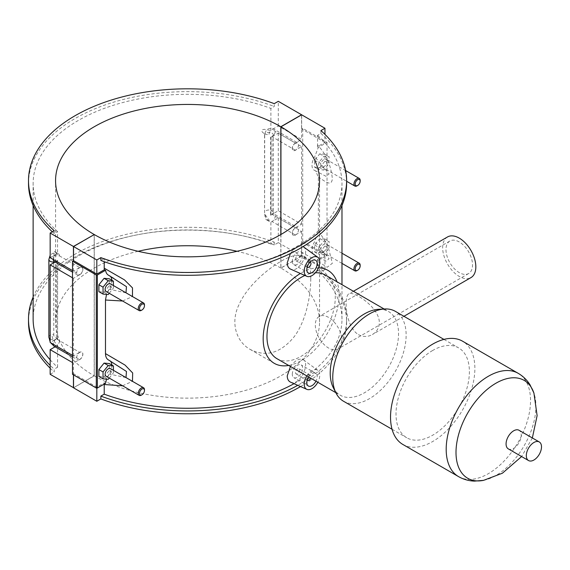 <?xml version="1.0" encoding="UTF-8"?>
<svg xmlns="http://www.w3.org/2000/svg" width="570" height="570" viewBox="0 0 570 570"><rect width="100%" height="100%" fill="white"/><g stroke="black" fill="none" stroke-linecap="round" stroke-linejoin="round"><path stroke-width="0.43" stroke-dasharray="2.85 2.14" d="M300.547 386.567A159.059 91.834 0 0 0 346.617 321.936A159.059 91.834 0 0 0 320.91 271.89L320.91 269.061A159.059 91.834 180 0 1 346.617 319.115A159.059 91.834 180 0 1 297.754 385.334M294.035 383.688A154.427 89.155 0 0 0 341.979 319.115A154.427 89.155 0 0 0 317.561 270.999L320.91 269.061M104.217 384.522L104.324 382.805L96.822 387.137L73.537 373.692L73.537 374.896M96.822 388.156L96.822 387.137M318.281 260.476L327.03 255.424L302.713 241.381L301.68 241.979L324.957 255.424L317.454 259.756L318.281 260.476L315.616 255.681L314.768 255.246A11.001 6.348 -60 0 1 314.269 255.011A11.001 6.348 -60 0 1 314.768 241.495L318.366 230.7L327.8 245.271L332.367 263.276L327.223 267.237L317.561 261.345L317.561 270.999M318.366 230.7L318.366 177.113L315.623 170.907L314.768 170.473A11.001 6.348 -60 0 1 314.269 170.231A11.001 6.348 -60 0 1 314.768 156.722L318.281 147.438L317.447 146.718L324.957 142.386L324.957 134.385M320.91 130.594L320.91 133.416L317.561 135.354L317.561 145.001C326.111 154.021 331.042 165.293 332.353 178.823C331.348 187.302 325.007 181.096 318.366 177.113M317.561 135.354A154.427 89.155 180 0 1 341.979 183.469A154.427 89.155 180 0 1 261.644 261.694A154.427 89.155 180 0 1 104.217 258.531L104.217 261.687M122.607 301.01L132.468 296.55M122.6 385.79L132.468 381.323M290.401 253.522C294.989 247.359 299.221 245.043 303.105 246.575M303.375 246.76C310.557 251.078 299.072 273.778 290.543 269.104M290.451 366.482C295.239 360.155 299.542 357.932 303.375 359.798C310.557 364.109 299.072 386.809 290.543 382.142M104.217 258.531L100.869 260.462M320.91 133.416A159.059 91.834 180 0 1 346.617 183.469M317.561 145.001L317.447 146.718M324.957 142.386L301.68 128.948L302.713 128.35L327.03 142.386L318.281 147.438M327.03 255.424L327.03 142.386M319.77 167.623L324.957 161.167L324.957 154.256L319.77 153.793L314.59 160.241L314.59 167.16L319.77 167.623L323.917 170.017L318.737 169.554L318.737 162.642L323.917 156.187L329.104 156.65L329.104 163.569L323.917 170.017M319.77 252.396L324.957 245.948L324.957 239.037L319.77 238.573L314.59 245.022L314.59 251.933L319.77 252.396L323.917 254.79L318.737 254.327L318.737 247.416L323.917 240.968L329.104 241.431L329.104 248.342L323.917 254.79M302.713 241.381L302.713 128.35M301.68 128.948L301.68 114.819M280.939 234.498L280.939 268.085L301.68 256.108L324.957 269.553L324.957 255.424M301.68 256.108L301.68 241.979M324.957 269.553L320.91 271.89M317.447 259.756L317.561 261.345M314.768 255.246L326.168 261.174L329.104 258.673L314.768 241.495M314.59 160.241L318.737 162.642M319.77 153.793L323.917 156.187M314.59 167.16L318.737 169.554M314.59 245.022L318.737 247.416M319.77 238.573L323.917 240.968M314.59 251.933L318.737 254.327M111.848 365.057A11.001 6.348 -60 0 1 109.084 374.005L106.533 379.171M108.628 360.041L109.084 360.247A11.001 6.348 -60 0 1 109.583 360.489A11.001 6.348 -60 0 1 110.074 360.831M111.848 280.276A11.001 6.348 -60 0 1 109.084 289.225L106.533 294.391M108.628 275.267L109.084 275.474A11.001 6.348 -60 0 1 109.583 275.709A11.001 6.348 -60 0 1 110.074 276.051M98.895 291.683L104.082 292.146L109.262 285.698L109.262 278.787M98.895 376.464L104.082 376.927L109.262 370.479L109.262 363.56M72.504 374.298L73.537 373.692M105.571 383.282L104.324 382.805M109.084 360.247L109.583 360.489M125.984 377.575L109.084 374.005M292.289 261.231A7.332 4.232 120 0 0 293.814 264.587A7.332 4.232 120 0 0 301.145 260.355A7.332 4.232 120 0 0 301.145 251.883A7.332 4.232 120 0 0 295.495 253.849A7.332 4.232 120 0 0 292.289 261.231M295.403 259.435A2.936 1.696 -60 0 1 296.685 256.479A2.936 1.696 -60 0 1 298.944 255.695A2.936 1.696 -60 0 1 298.944 259.079A2.936 1.696 -60 0 1 296.008 260.775A2.936 1.696 -60 0 1 295.403 259.435M307.18 267.173A2.936 1.696 -60 0 1 306.81 266.019A2.936 1.696 -60 0 1 307.921 263.255A2.936 1.696 -60 0 1 310.066 262.171M306.824 375.929A11.001 6.348 -60 0 1 317.825 370.343A11.001 6.348 -60 0 1 319.77 375.16A11.001 6.348 -60 0 1 317.804 382.271M308.662 376.991A7.332 4.232 -60 0 1 315.659 373.3A7.332 4.232 -60 0 1 315.965 381.209M292.289 374.262A7.332 4.232 -60 0 1 295.495 366.888A7.332 4.232 -60 0 1 301.145 364.921A7.332 4.232 -60 0 1 301.145 373.386A7.332 4.232 -60 0 1 293.814 377.618A7.332 4.232 -60 0 1 292.289 374.262M295.403 372.466A2.936 1.696 120 0 0 296.008 373.813A2.936 1.696 120 0 0 298.944 372.117A2.936 1.696 120 0 0 298.944 368.733A2.936 1.696 120 0 0 296.685 369.517A2.936 1.696 120 0 0 295.403 372.466M307.18 380.204A2.936 1.696 -60 0 1 306.81 379.057A2.936 1.696 -60 0 1 308.092 376.1A2.936 1.696 -60 0 1 310.351 375.317A2.936 1.696 -60 0 1 310.636 378.131M314.768 170.473L326.161 176.394L329.104 173.907L314.768 156.722M324.957 161.167L329.104 163.569M324.957 154.256L329.104 156.65M327.03 161.303A4.396 2.544 120 0 0 326.118 159.294A4.396 2.544 120 0 0 321.722 161.83A4.396 2.544 120 0 0 321.722 166.91A4.396 2.544 120 0 0 325.114 165.735A4.396 2.544 120 0 0 327.03 161.303M324.957 245.948L329.104 248.342M324.957 239.037L329.104 241.431M323.917 251.47A4.396 2.544 120 0 0 326.795 247.594A4.396 2.544 120 0 0 326.118 244.067A4.396 2.544 120 0 0 321.722 246.611A4.396 2.544 120 0 0 321.722 251.691A4.396 2.544 120 0 0 323.917 251.47M360.162 265.214A4.396 2.544 -60 0 1 357.055 270.6M360.162 180.434A4.396 2.544 -60 0 1 357.055 185.82M295.452 227.85A4.396 2.544 120 0 0 292.581 231.726A4.396 2.544 120 0 0 293.258 235.253A4.396 2.544 120 0 0 297.654 232.717A4.396 2.544 120 0 0 297.654 227.637A4.396 2.544 120 0 0 295.452 227.85M295.452 143.077A4.396 2.544 120 0 0 292.581 146.953A4.396 2.544 120 0 0 293.258 150.48A4.396 2.544 120 0 0 297.654 147.936A4.396 2.544 120 0 0 297.654 142.856A4.396 2.544 120 0 0 295.452 143.077M295.353 234.975L272.068 221.538L278.295 217.947L301.573 231.384L295.353 234.975A4.396 2.544 -60 0 1 293.151 235.196A4.396 2.544 -60 0 1 292.474 231.669A4.396 2.544 -60 0 1 295.353 227.793L301.573 224.202L278.295 210.758L272.068 214.349L295.353 227.793M264.701 133.971L268.962 134.962A4.396 2.544 120 0 1 270.9 130.516L264.309 129.354C260.725 129.796 260.861 131.335 264.701 133.971L264.58 212.817L264.701 214.142L268.962 219.742A4.396 2.544 -60 0 0 269.874 221.751A4.396 2.544 -60 0 0 270.9 221.951A4.396 2.544 120 0 0 272.068 221.538A4.396 2.544 -60 0 0 274.947 217.662A4.396 2.544 -60 0 0 274.27 214.135L274.27 214.135A4.396 2.544 -60 0 0 272.068 214.349L272.068 136.757L278.295 133.166L301.573 146.611L295.353 150.202A4.396 2.544 -60 0 1 293.151 150.416A4.396 2.544 -60 0 1 292.474 146.896A4.396 2.544 -60 0 1 295.353 143.013L301.573 139.422L278.295 125.984L272.068 129.575A4.396 2.544 120 0 0 270.9 130.516L270.9 108.414L274.248 106.476L274.248 103.654M278.295 217.947L278.295 242.613L274.248 244.943L274.248 242.122L270.9 244.053L270.9 221.951L265.591 219.286L269.874 221.751C266.56 219.578 264.793 216.507 264.558 212.553A4.396 2.537 0 0 0 264.58 212.817M274.248 244.943A159.059 91.834 0 0 0 111.691 241.224A159.059 91.834 0 0 0 28.5 321.936M50.16 368.199A159.059 91.834 0 0 0 54.2 371.989L54.2 369.161A159.059 91.834 180 0 1 50.16 365.37M33.131 297.113A159.059 91.834 180 0 1 274.248 242.122M50.16 359.805A154.427 89.155 0 0 0 57.556 367.23L54.2 369.161M270.9 244.053A154.427 89.155 0 0 0 113.473 240.889A154.427 89.155 0 0 0 33.131 319.115M57.556 367.23L57.556 345.121C55.076 343.575 49.355 333.92 53.78 335.915L53.715 256.963L54.3 251.42L57.556 253.693L57.556 231.584A154.427 89.155 180 0 1 33.131 183.469A154.427 89.155 180 0 1 113.473 105.243A154.427 89.155 180 0 1 270.9 108.414M264.701 214.142L265.591 219.286M54.2 230.693L54.2 233.522L57.556 231.584M54.2 233.522A159.059 91.834 180 0 1 52.305 231.791M28.5 183.469A159.059 91.834 180 0 1 111.691 102.757A159.059 91.834 180 0 1 274.248 106.476M53.78 255.745L59.487 255.902A4.396 2.544 -60 0 0 58.582 253.885A4.396 2.544 -60 0 0 57.556 253.693A4.396 2.544 120 0 0 56.38 254.106L50.16 257.697M295.353 150.202L272.068 136.757A4.396 2.544 120 0 0 274.947 132.881A4.396 2.544 120 0 0 274.27 129.354A4.396 2.544 120 0 0 272.068 129.575L295.353 143.013M278.295 210.758L278.295 133.166M301.573 146.611L301.573 224.202M301.573 114.876L301.573 139.422M301.573 231.384L301.573 256.051L280.832 268.028L280.832 234.555M278.295 125.984L278.295 101.317M109.084 275.474L113.58 278.017L109.583 275.709M125.984 292.802L109.084 289.225M104.082 292.146L108.229 294.548M109.262 285.698L113.416 288.092L113.416 285.541M109.233 293.293L113.416 288.092M106.027 291.441A4.396 2.544 120 0 0 110.43 288.905A4.396 2.544 120 0 0 110.43 283.824M104.082 376.927L108.229 379.321M109.262 370.479L113.416 372.873L113.416 370.322M109.233 378.067L113.416 372.873M106.027 376.221A4.396 2.544 120 0 0 108.229 376.001A4.396 2.544 120 0 0 111.1 372.125A4.396 2.544 120 0 0 110.43 368.598M141.36 395.131A4.396 2.544 120 0 0 144.474 389.738M141.36 310.351A4.396 2.544 120 0 0 144.474 304.964M55.09 346.809L56.38 346.068A4.396 2.544 120 0 0 57.556 345.121A4.396 2.544 120 0 0 59.487 340.675L53.78 335.915M79.764 359.563A4.396 2.544 120 0 0 82.636 355.687A4.396 2.544 120 0 0 81.959 352.16A4.396 2.544 120 0 0 77.563 354.704A4.396 2.544 120 0 0 77.563 359.784A4.396 2.544 120 0 0 79.764 359.563M55.09 262.036L56.38 261.288L56.38 338.879L79.657 352.324A4.396 2.544 -60 0 1 81.859 352.103A4.396 2.544 -60 0 1 82.536 355.63A4.396 2.544 -60 0 1 79.657 359.506L73.437 363.097L72.504 362.563M54.179 346.282A4.396 2.544 120 0 0 56.38 346.068L79.657 359.506M79.764 274.79A4.396 2.544 120 0 0 82.636 270.914A4.396 2.544 120 0 0 81.959 267.387A4.396 2.544 120 0 0 78.575 268.563A4.396 2.544 120 0 0 76.651 272.994A4.396 2.544 120 0 0 77.563 275.004A4.396 2.544 120 0 0 79.764 274.79M53.267 259.493A4.396 2.544 -60 0 1 56.38 254.106L79.657 267.544A4.396 2.544 -60 0 1 81.859 267.33A4.396 2.544 -60 0 1 82.536 270.85A4.396 2.544 -60 0 1 79.657 274.733L73.437 278.324L72.504 277.782M57.378 260.319L56.38 261.288A4.396 2.544 -60 0 1 54.179 261.509L56.38 261.288A4.396 2.544 120 0 0 57.556 260.347L57.356 260.433A4.396 2.537 180 0 1 56.38 261.288L79.657 274.733M73.537 387.828L94.278 375.851L94.278 234.555M94.278 375.851A131.984 76.202 0 0 0 238.103 392.331A131.984 76.202 0 0 0 319.542 321.936A131.984 76.202 0 0 0 280.939 268.085M72.504 270.6L73.437 271.135L79.657 267.544M72.504 355.374L73.437 355.915L79.657 352.324M57.556 338.466L57.556 260.347L57.556 338.466A4.396 2.544 120 0 0 56.38 338.879L50.16 342.47M73.437 374.832L73.437 363.097M73.437 355.915L73.437 278.324M73.437 271.135L73.437 260.718M50.16 374.326L54.2 371.989M94.178 234.619L94.178 375.794L73.537 387.707M278.295 242.613L301.573 256.051M280.832 268.028A131.984 76.202 0 0 0 237.027 251.292M138.09 251.292A131.984 76.202 0 0 0 55.568 321.936A131.984 76.202 0 0 0 94.178 375.794M270.9 215.296L270.586 214.918A4.396 2.537 0 0 0 272.068 214.349A4.396 2.544 120 0 0 270.9 215.296L270.9 137.171A4.396 2.544 120 0 0 272.068 136.757A4.396 2.537 0 0 0 273.358 134.962A4.396 2.537 0 0 0 268.962 132.425A4.396 2.537 0 0 0 264.558 134.962A4.396 2.537 0 0 0 264.58 135.218M270.586 214.918L270.586 137.32A4.396 2.537 0 0 0 272.068 136.757L273.358 134.962L273.358 212.553A4.396 2.537 0 0 0 268.962 210.017A4.396 2.537 0 0 0 264.558 212.553L264.558 134.962C265.706 129.091 268.94 127.217 274.27 129.354L297.654 142.856M57.356 338.024A4.396 2.537 180 0 1 56.38 338.879A4.396 2.537 180 0 1 50.16 338.879M328.584 317.39A18.774 10.837 -120 0 0 319.2 316.457A18.774 10.837 -120 0 0 319.2 338.131A18.774 10.837 -120 0 0 337.974 348.968A18.774 10.837 -120 0 0 340.853 333.927A18.774 10.837 -120 0 0 328.584 317.39M459.249 241.951A18.774 10.837 -120 0 0 449.858 241.024A18.774 10.837 -120 0 0 449.858 262.699A18.774 10.837 -120 0 0 468.633 273.536A18.774 10.837 -120 0 0 471.511 258.495A18.774 10.837 -120 0 0 459.249 241.951M447.514 236.956A23.463 13.545 -120 0 0 447.514 264.053A23.463 13.545 -120 0 0 470.977 277.597M358.445 334.633C363.225 337.084 367.878 337.041 372.402 334.512C376.799 331.89 379.114 327.914 379.335 322.57C379.356 306.931 352.816 290.443 348.933 293.871C343.689 295.716 345.249 326.745 358.445 334.633M310.771 278.602C310.849 266.76 308.52 259.364 303.781 256.415C298.794 253.75 291.163 255.396 280.889 261.345C265.877 270.144 247.002 286.738 239.03 304.601C230.166 322.506 236.151 341.63 250.109 349.382C266.026 357.44 280.768 353.151 294.341 336.535C306.076 320.767 310.693 296.022 310.771 278.602M318.466 267.864A53.673 30.987 120 0 0 301.124 273.037A53.673 30.987 120 0 0 300.397 273.465M288.669 365.448A53.673 30.987 120 0 0 327.964 332.353A53.673 30.987 120 0 0 336.977 281.78M276.977 358.694A48.307 27.887 120 0 0 325.278 330.807A48.307 27.887 120 0 0 325.278 275.025M315.345 272.788A48.307 27.887 120 0 0 304.921 275.467M333.251 387.586A48.307 27.887 120 0 0 340.233 395.217A48.307 27.887 120 0 0 388.533 367.322A48.307 27.887 120 0 0 388.533 311.548A48.307 27.887 120 0 0 378.437 309.318M343.503 401.237A51.884 29.954 120 0 0 395.388 371.284A51.884 29.954 120 0 0 395.388 311.37M432.701 350.457A51.884 29.954 120 0 0 398.801 396.178A51.884 29.954 120 0 0 406.759 437.76A51.884 29.954 120 0 0 458.643 407.799A51.884 29.954 120 0 0 458.643 347.885A51.884 29.954 120 0 0 432.701 350.457M402.883 444.472A59.636 34.435 120 0 0 462.519 410.037A59.636 34.435 120 0 0 462.519 341.173M508.298 448.868A10.737 6.199 120 0 0 513.67 448.334A10.737 6.199 120 0 0 520.681 438.872A10.737 6.199 120 0 0 519.035 430.272M272.068 214.349A4.396 2.537 0 0 0 273.358 212.553L274.277 214.135L297.654 227.637M48.87 337.084A4.396 2.537 180 0 1 53.715 334.554M56.38 338.879A4.396 2.544 120 0 0 53.267 344.266M56.38 261.288A4.396 2.537 180 0 1 54.813 261.872M48.87 259.493A4.396 2.537 180 0 1 53.715 256.963M458.544 476.613A59.636 34.435 120 0 0 518.187 442.178A59.636 34.435 120 0 0 518.187 373.314M483.545 480.36A56.501 32.618 120 0 0 495.957 475.473A56.501 32.618 120 0 0 533.926 393.086M346.617 319.115L346.617 321.936M341.979 319.115L341.979 284.665M341.979 205.471L341.979 183.469M315.616 255.681L314.269 255.011M293.814 264.587L308.327 272.966M301.145 251.883L315.659 260.269M296.008 260.775L307.166 267.216M298.944 255.695L310.101 262.136M317.825 370.343L303.382 359.798M315.659 373.3L301.145 364.921M308.327 386.004L293.814 377.618M310.351 375.317L298.944 368.733M307.166 380.254L296.008 373.813M314.269 170.231L315.616 170.907M341.979 253.23L326.118 244.067M341.979 263.39L321.722 251.691M321.722 166.91L346.617 181.281M326.118 159.294L345.655 170.573M33.131 205.471L33.131 183.469M50.16 341.964L50.595 342.727M72.504 356.863L77.563 359.784M54.3 251.42L58.582 253.885L54.984 252.873L52.298 253.5L50.16 255.31M77.563 275.004L72.504 272.089M319.542 321.936L319.542 180.647M55.568 321.936L55.568 180.647M270.757 137.142L272.068 136.757M449.858 241.024L319.2 316.457M468.633 273.536L337.974 348.968M353.429 291.277L348.933 293.871M403.938 316.307L372.402 334.512M335.815 392.666L340.233 395.217M384.123 308.997L388.533 311.548M392.053 429.267L406.759 437.76M443.937 339.399L458.643 347.885M532.344 437.959L521.614 456.549M250.109 349.382L274.291 363.346M303.781 256.415L327.964 270.38"/><path stroke-width="0.85" d="M297.754 385.334A159.059 91.834 180 0 1 100.869 396.107L100.869 398.929A159.059 91.834 0 0 0 300.547 386.567M100.869 396.107L104.217 394.169A154.427 89.155 0 0 0 294.035 383.688M104.225 384.059L104.217 394.169M100.869 398.929L96.822 401.266L96.822 388.156M104.217 261.687L104.217 268.178L124.445 279.863L132.504 287.907L132.468 296.55M106.533 294.391L105.486 300.019L122.607 301.01M105.486 300.019L105.486 353.607C105.571 357.069 106.768 359.285 109.084 360.247M104.217 384.522L122.6 385.79M132.468 381.323L132.675 372.972L125.044 365.085L105.486 353.607M306.845 276.322A11.001 6.348 120 0 0 315.189 272.959A11.001 6.348 120 0 0 319.77 262.129A11.001 6.348 120 0 0 317.825 257.305A11.001 6.348 120 0 0 309.239 259.806A11.001 6.348 120 0 0 304.216 271.106A11.001 6.348 120 0 0 306.845 276.322L290.543 269.104C288.413 268.085 287.309 266.005 287.223 262.877L290.401 253.522M303.105 246.575L317.825 257.305M317.804 382.271A11.001 6.348 -60 0 1 306.845 389.353L290.543 382.142C288.413 381.123 287.309 379.043 287.223 375.908L290.451 366.482M346.617 180.647L346.617 183.469A159.059 91.834 180 0 1 263.418 264.181A159.059 91.834 180 0 1 100.869 260.462L100.869 257.633A159.059 91.834 0 0 0 263.418 261.359A159.059 91.834 0 0 0 346.617 180.647A159.059 91.834 0 0 0 320.91 130.594L324.957 128.257L301.68 114.819L280.939 126.789L280.939 234.498M324.957 134.385L324.957 128.257M106.533 379.171L105.571 383.282L97.342 388.035L97.342 274.996L105.571 270.244C105.963 272.937 107.132 274.683 109.084 275.474M110.074 360.831A11.001 6.348 -60 0 1 111.848 365.057M125.984 377.575L126.469 371.455L108.628 360.041M110.074 276.051A11.001 6.348 -60 0 1 111.848 280.276M125.984 292.802L126.469 286.674L108.628 275.267M113.416 285.541L113.416 281.181L109.262 278.787L104.082 278.324L98.895 284.772L98.895 291.683L103.042 294.084L108.229 294.548L109.233 293.293M113.416 370.322L113.416 365.961L109.262 363.56L104.082 363.097L98.895 369.552L98.895 376.464L103.042 378.858L108.229 379.321L109.233 378.067M97.342 274.996A0.734 0.42 180 0 1 96.302 274.996L96.302 388.035A0.734 0.42 0 0 0 97.342 388.035M280.939 126.789A131.984 76.202 180 0 1 319.542 180.647A131.984 76.202 180 0 1 238.103 251.035A131.984 76.202 180 0 1 94.278 234.555L73.537 246.532L73.537 260.661L96.822 274.099L104.324 269.767L105.571 270.244M73.537 260.661L72.504 261.26L96.302 274.996M96.302 388.035L72.504 374.298L72.504 261.26M96.822 274.099L96.822 259.97L100.869 257.633M73.537 246.532L96.822 259.97M104.324 269.767L104.217 268.178M104.082 278.324L108.229 280.718L103.042 287.166L103.042 294.084M113.416 281.181L108.229 280.718M98.895 284.772L103.042 287.166M104.082 363.097L108.229 365.498L103.042 371.946L103.042 378.858M113.416 365.961L108.229 365.498M98.895 369.552L103.042 371.946M306.81 269.61A7.332 4.232 -60 0 1 310.009 262.228A7.332 4.232 -60 0 1 315.659 260.269A7.332 4.232 -60 0 1 315.659 268.734A7.332 4.232 -60 0 1 308.327 272.966A7.332 4.232 -60 0 1 306.81 269.61M310.066 262.171A2.936 1.696 -60 0 1 310.351 262.278A2.936 1.696 -60 0 1 310.351 265.67A2.936 1.696 -60 0 1 307.415 267.358A2.936 1.696 -60 0 1 307.18 267.173M306.845 389.353A11.001 6.348 -60 0 1 304.216 384.144A11.001 6.348 -60 0 1 306.824 375.929M315.965 381.209A7.332 4.232 -60 0 1 308.327 386.004A7.332 4.232 -60 0 1 306.81 382.648A7.332 4.232 -60 0 1 308.662 376.991M310.636 378.131A2.936 1.696 -60 0 1 307.415 380.397A2.936 1.696 -60 0 1 307.18 380.204M357.675 270.237L357.055 270.6A4.396 2.544 -60 0 1 354.854 270.814A4.396 2.544 -60 0 1 354.854 265.734A4.396 2.544 -60 0 1 359.25 263.197A4.396 2.544 -60 0 1 360.162 265.214L360.162 265.926A3.52 2.031 120 0 0 357.675 264.494A3.52 2.031 120 0 0 355.188 268.805A3.52 2.031 120 0 0 357.675 270.237A3.52 2.031 120 0 0 360.162 265.926M357.675 185.464L357.055 185.82A4.396 2.544 -60 0 1 354.854 186.041A4.396 2.544 -60 0 1 354.854 180.961A4.396 2.544 -60 0 1 359.25 178.417A4.396 2.544 -60 0 1 360.162 180.434L360.162 181.153A3.52 2.031 120 0 0 357.675 179.714A3.52 2.031 120 0 0 355.188 184.024A3.52 2.031 120 0 0 357.675 185.464A3.52 2.031 120 0 0 360.162 181.153M50.16 365.37A159.059 91.834 180 0 1 28.5 319.115L28.5 321.936A159.059 91.834 0 0 0 50.16 368.199M28.5 319.115A159.059 91.834 180 0 1 33.131 297.113M33.131 205.471L33.131 319.115A154.427 89.155 0 0 0 50.16 359.805M52.305 231.791A159.059 91.834 180 0 1 28.5 183.469L28.5 180.647A159.059 91.834 0 0 0 54.2 230.693L50.16 233.03L73.437 246.468L94.178 234.619M280.832 234.555L280.832 126.732L301.573 114.755L278.295 101.317L274.248 103.654A159.059 91.834 0 0 0 111.691 99.928A159.059 91.834 0 0 0 28.5 180.647M72.504 270.6L50.16 257.697L50.16 233.03M144.474 305.684L144.474 304.964A4.396 2.544 120 0 0 143.562 302.948L110.43 283.824A4.396 2.544 120 0 0 107.039 285A4.396 2.544 120 0 0 105.115 289.425A4.396 2.544 120 0 0 106.027 291.441L139.158 310.572A4.396 2.544 120 0 0 141.36 310.351L141.98 309.995A3.52 2.031 -60 0 1 139.493 308.555A3.52 2.031 -60 0 1 141.98 304.245A3.52 2.031 -60 0 1 144.474 305.684A3.52 2.031 -60 0 1 141.98 309.995M144.474 390.457L144.474 389.738A4.396 2.544 120 0 0 143.562 387.728L110.43 368.598A4.396 2.544 120 0 0 106.027 371.141A4.396 2.544 120 0 0 106.027 376.221L139.158 395.345A4.396 2.544 120 0 0 141.36 395.131L141.98 394.768A3.52 2.031 -60 0 1 139.493 393.336A3.52 2.031 -60 0 1 141.98 389.025A3.52 2.031 -60 0 1 144.474 390.457A3.52 2.031 -60 0 1 141.98 394.768M143.562 387.728A4.396 2.544 120 0 0 140.17 388.904A4.396 2.544 120 0 0 138.246 393.336A4.396 2.544 120 0 0 139.158 395.345M143.562 302.948A4.396 2.544 120 0 0 140.17 304.131A4.396 2.544 120 0 0 138.246 308.555A4.396 2.544 120 0 0 139.158 310.572M73.537 374.896L73.537 387.828L96.822 401.266M72.504 277.782L50.16 264.879L55.09 262.036M72.504 362.563L50.16 349.659L55.09 346.809M50.16 264.879L50.16 342.47L72.504 355.374M73.537 387.707L50.16 374.326L50.16 349.659M73.437 387.764L73.437 374.832M73.437 260.718L73.437 246.468M94.178 234.498A131.984 76.202 180 0 1 55.568 180.647A131.984 76.202 180 0 1 137.014 110.252A131.984 76.202 180 0 1 280.832 126.732M237.027 251.292A131.984 76.202 0 0 0 138.09 251.292M403.938 316.307L470.977 277.597A23.463 13.545 -120 0 0 475.836 266.86A23.463 13.545 -120 0 0 465.597 243.24A23.463 13.545 -120 0 0 447.514 236.956L353.429 291.277M300.397 273.465A53.673 30.987 120 0 0 265.926 320.803A53.673 30.987 120 0 0 274.291 363.346A53.673 30.987 120 0 0 288.669 365.448M336.977 281.78A53.673 30.987 120 0 0 327.964 270.38A53.673 30.987 120 0 0 318.466 267.864M304.921 275.467A48.307 27.887 120 0 0 301.124 277.419A48.307 27.887 120 0 0 269.567 319.984A48.307 27.887 120 0 0 276.977 358.694L335.815 392.666M384.123 308.997L325.278 275.025A48.307 27.887 120 0 0 315.345 272.788M443.937 339.399L395.388 311.37A51.884 29.954 120 0 0 384.536 308.976L378.437 309.318A48.307 27.887 120 0 0 364.387 313.935A48.307 27.887 120 0 0 333.251 387.586L336.008 393.036A51.884 29.954 120 0 0 343.503 401.237L392.053 429.267M384.536 308.976A51.884 29.954 120 0 0 369.445 313.935A51.884 29.954 120 0 0 336.008 393.036M458.544 476.613A59.636 34.435 120 0 1 449.402 428.818A59.636 34.435 120 0 1 488.362 376.264A59.636 34.435 120 0 1 518.187 373.314L462.519 341.173A59.636 34.435 120 0 0 432.701 344.13A59.636 34.435 120 0 0 393.742 396.684A59.636 34.435 120 0 0 402.883 444.472L458.544 476.613C463.495 479.42 468.804 480.923 474.475 481.116L483.545 480.36A56.501 32.618 120 0 1 456.506 444.864A56.501 32.618 120 0 1 495.957 383.211A56.501 32.618 120 0 1 533.926 393.086L537.118 415.63L532.344 437.959M539.277 441.957L519.035 430.272A10.737 6.199 120 0 0 513.67 430.806A10.737 6.199 120 0 0 506.652 440.261A10.737 6.199 120 0 0 508.298 448.868L528.54 460.553A10.737 6.199 120 0 0 539.277 454.354A10.737 6.199 120 0 0 539.277 441.957A10.737 6.199 120 0 0 533.912 442.491A10.737 6.199 120 0 0 526.894 451.953A10.737 6.199 120 0 0 528.54 460.553M50.16 338.879A4.396 2.537 180 0 1 48.87 337.084L50.16 341.964M53.267 344.266A4.396 2.544 120 0 0 54.179 346.282L72.504 356.863M54.813 261.872A4.396 2.537 180 0 1 48.87 259.493L48.87 337.084M72.504 272.089L54.179 261.509A4.396 2.544 -60 0 1 53.267 259.493M341.979 284.665L341.979 205.471M359.25 263.197L341.979 253.23M354.854 270.814L341.979 263.39M346.617 181.281L354.854 186.041M345.655 170.573L359.25 178.417M50.595 342.727L54.179 346.282M50.16 255.31L48.87 259.493M518.187 373.314C523.089 376.193 527.043 380.04 530.05 384.857L533.926 393.086M521.614 456.549L502.412 473.207L483.545 480.36"/></g></svg>
